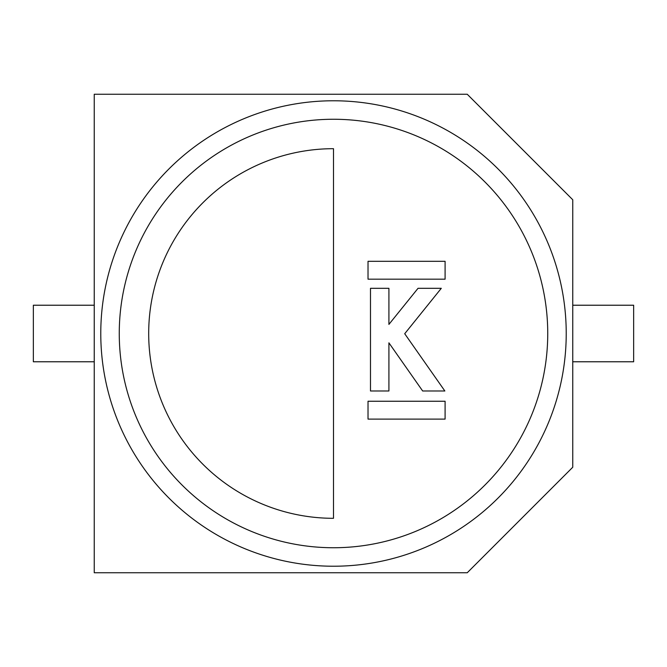 <?xml version="1.0" encoding="UTF-8"?>
<svg xmlns="http://www.w3.org/2000/svg" width="667" height="667" viewBox="0 0 667 667"><rect width="100%" height="100%" fill="white"/><g stroke="black" fill="none" stroke-linecap="round" stroke-linejoin="round"><path stroke-width="1" d="M94.247 572.753L467.242 572.753L572.753 467.242L572.753 199.758L467.242 94.247L94.247 94.247L94.247 572.753M94.247 361.772L33.35 361.772L33.35 305.228L94.247 305.228M572.753 305.228L633.65 305.228L633.65 361.772L572.753 361.772M333.5 100.775A232.725 232.725 0 0 1 566.225 333.5A232.725 232.725 0 0 1 333.5 566.225A232.725 232.725 0 0 1 100.775 333.5A232.725 232.725 0 0 1 333.5 100.775A232.725 232.725 0 0 0 100.775 333.5A232.725 232.725 0 0 0 333.5 566.225M333.5 518.309L333.5 148.691A184.809 184.809 0 0 0 148.691 333.5A184.809 184.809 0 0 0 333.5 518.309M370.485 288.311L370.485 390.987L388.911 390.987L388.911 342.838L422.661 390.987L444.856 390.987L404.711 333.725L441.296 288.311L418.034 288.311L388.911 324.404L388.911 288.311L370.485 288.311M368.026 279.181L445.097 279.181L445.097 261.314L368.026 261.314L368.026 279.181M445.097 401.242L368.026 401.242L368.026 419.101L445.097 419.101L445.097 401.242M333.5 547.74A214.24 214.24 0 0 0 547.74 333.5A214.24 214.24 0 0 0 333.5 119.26A214.24 214.24 0 0 0 119.26 333.5A214.24 214.24 0 0 0 333.5 547.74"/></g></svg>
